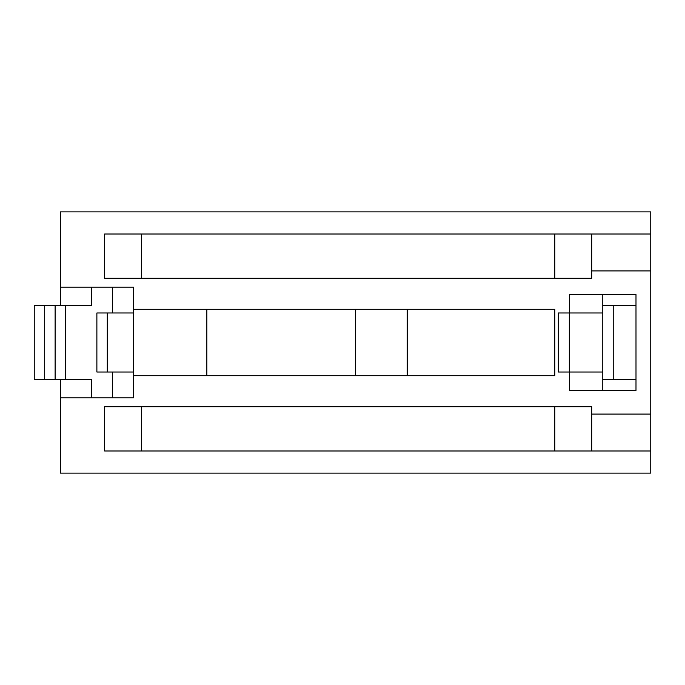 <?xml version="1.0" encoding="UTF-8"?>
<svg xmlns="http://www.w3.org/2000/svg" width="685" height="685" viewBox="0 0 685 685"><rect width="100%" height="100%" fill="white"/><g stroke="black" fill="none" stroke-linecap="round" stroke-linejoin="round"><path stroke-width="1.03" d="M591.712 270.909L591.712 278.29L104.625 278.29L104.625 234.013L591.712 234.013L591.712 270.909L650.75 270.909L650.75 414.091L591.712 414.091L591.712 450.987L104.625 450.987L104.625 406.71L591.712 406.71L591.712 414.091M133.404 372.024L133.404 375.714L554.807 375.714L554.807 309.286L133.404 309.286L133.404 372.024L107.305 372.024L107.305 312.976L96.876 312.976L96.876 372.024L107.305 372.024M206.844 309.286L206.844 375.714M133.404 375.714L133.404 397.848L60.34 397.848L60.34 473.129L650.75 473.129L650.75 450.987L591.712 450.987M591.712 234.013L650.75 234.013L650.75 270.909M60.34 305.596L60.34 211.87L650.75 211.87L650.75 234.013M60.34 287.152L133.404 287.152L133.404 309.286M569.569 312.976L569.569 294.533L635.988 294.533L635.997 379.404L635.988 390.467L569.569 390.467L569.569 372.024M133.404 312.976L107.305 312.976M91.653 397.848L91.653 379.404L65.563 379.404L65.563 305.596L55.125 305.596L55.125 379.404L65.563 379.404M91.653 287.152L91.653 305.596L65.563 305.596M44.688 305.596L34.25 305.596L34.25 379.404L44.688 379.404L44.688 305.596L55.125 305.596M55.125 379.404L44.688 379.404M650.75 414.091L650.75 450.987M554.807 234.013L554.807 278.29M141.521 278.29L141.521 234.013M60.34 397.848L60.34 379.404M112.528 397.848L112.528 372.024M112.528 312.976L112.528 287.152M602.783 372.024L569.321 372.024L569.321 312.976L602.783 312.976M569.321 312.976L558.344 312.976L558.344 372.024L569.321 372.024M635.997 379.404L613.751 379.404L613.751 305.596L635.997 305.596M602.783 390.467L602.783 305.596L613.751 305.596M602.783 379.404L613.751 379.404M602.783 305.596L602.783 294.533M141.521 450.987L141.521 406.71M554.807 406.71L554.807 450.987M407.207 309.286L407.207 375.714M355.549 375.714L355.549 309.286"/></g></svg>
